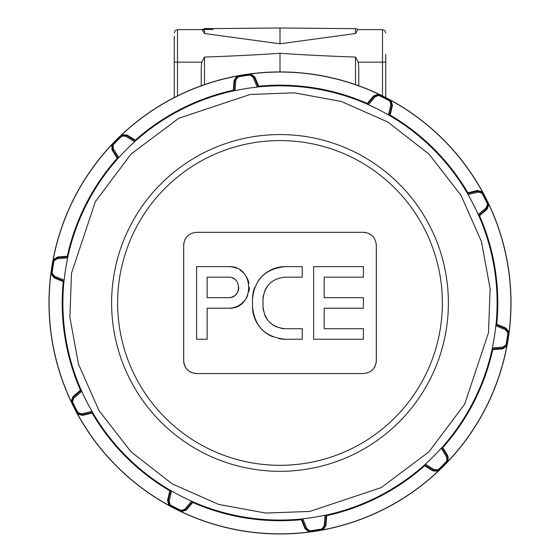 <?xml version="1.0" encoding="UTF-8"?>
<svg xmlns="http://www.w3.org/2000/svg" width="560" height="560" viewBox="0 0 560 560"><rect width="100%" height="100%" fill="white"/><g stroke="black" fill="none" stroke-linecap="round" stroke-linejoin="round"><path stroke-width="0.84" d="M447.468 460.943L446.859 461.027L446.712 457.205L447.979 456.001L448.189 461.146L447.468 460.943A230.237 230.237 0 0 1 437.997 470.414L438.207 471.128A230.902 230.902 0 0 1 323.078 529.795L322.07 528.913A229.859 229.859 0 0 1 309.813 530.859L309.134 532A230.902 230.902 0 0 1 181.51 511.784L181.216 510.489A229.859 229.859 0 0 1 170.156 504.854L169.12 501.172L168.266 500.542L169.491 504.931L168.931 505.379A230.902 230.902 0 0 1 77.567 414.008L78.092 412.783A229.859 229.859 0 0 1 72.457 401.73L71.155 401.429A230.902 230.902 0 0 1 50.946 273.812L52.087 273.126A229.859 229.859 0 0 1 54.026 260.869L53.151 259.868A230.902 230.902 0 0 1 111.811 144.739L112.532 144.942A230.237 230.237 0 0 1 122.003 135.478L121.793 134.757A230.902 230.902 0 0 1 236.922 76.097L237.93 76.972A229.859 229.859 0 0 1 250.187 75.026L250.866 73.885A230.902 230.902 0 0 1 378.49 94.101L378.784 95.396A229.859 229.859 0 0 1 389.844 101.031L391.069 100.506A230.902 230.902 0 0 1 482.433 191.877L481.908 193.102A229.859 229.859 0 0 1 487.543 204.155L488.845 204.456A230.902 230.902 0 0 1 509.054 332.073L507.913 332.759A229.859 229.859 0 0 1 505.974 345.016L506.849 346.017A230.902 230.902 0 0 1 448.189 461.146M357.861 29.687L355.516 33.516L280 43.799L204.484 33.516L202.181 29.624L177.506 29.624L177.506 62.167L201.754 62.167L201.257 66.766L201.257 85.757M357.805 29.624A3.255 3.255 0 0 0 355.516 28.658L280 28L280 43.799M121.793 134.757L126.945 134.967L135.352 140.147L135.429 140.959L134.687 141.729A217.035 217.035 0 0 0 118.783 157.633L113.288 148.68L112.021 149.884L111.811 144.739M51.632 273.623L54.467 277.193L54.453 276.136L64.162 280.14A217.035 217.035 0 0 1 67.683 257.929L67.816 256.963A217.112 217.112 0 0 1 118.083 158.305L118.783 157.633M64.162 280.14L63.98 281.19L54.551 277.312L54.138 277.851L50.946 273.812M71.155 401.429L72.947 396.599L80.472 390.201L81.27 390.383L81.774 391.328L73.78 398.139L72.457 401.73M78.015 413.448L82.404 414.68L81.774 413.826L91.98 411.362A217.035 217.035 0 0 1 81.774 391.328M91.98 411.362L92.449 412.321L82.544 414.722L82.523 415.401L77.567 414.008M168.931 505.379L167.545 500.416L169.869 490.819L170.618 490.497L171.584 490.959L169.12 501.172M181.216 510.489L184.807 509.166L191.618 501.172A217.035 217.035 0 0 1 171.584 490.959M191.618 501.172L192.556 501.669L185.955 509.439L186.34 509.992L181.51 511.784M309.134 532L305.095 528.801L301.336 519.666L301.749 518.966L302.799 518.777L306.81 528.486L309.813 530.859M322.679 529.193L325.206 525.399L324.198 525.735L325.01 515.263A217.035 217.035 0 0 1 302.799 518.777M325.01 515.263L326.067 515.116L325.29 525.28L325.927 525.504L323.078 529.795M438.207 471.128L433.055 470.918L424.648 465.738L424.571 464.926L425.313 464.156A217.035 217.035 0 0 0 441.217 448.259L446.712 457.205M448.385 302.946A168.385 168.385 0 0 1 280 471.324A168.385 168.385 0 0 1 111.615 302.946A168.385 168.385 0 0 1 280 134.561A168.385 168.385 0 0 1 448.385 302.946A168.385 168.385 0 0 0 280 134.561A168.385 168.385 0 0 0 111.615 302.946M48.986 302.946A231.014 231.014 0 0 1 280 71.925A231.014 231.014 0 0 1 511.014 302.946A231.014 231.014 0 0 1 280 533.96A231.014 231.014 0 0 1 48.986 302.946M80.472 390.201A217.77 217.77 0 0 1 63.273 281.61L54.138 277.851M181.482 511.035A230.237 230.237 0 0 1 169.554 504.959L169.491 504.931M358.743 85.757L358.743 66.766L358.246 62.167L355.516 57.099C321.188 55.79 296.016 54.495 280 53.221C263.984 54.495 238.812 55.79 204.484 57.099L201.754 62.167M112.483 144.991L112.672 149.548M122.045 135.429L126.602 135.611L125.741 136.234L121.912 136.08A229.859 229.859 0 0 0 113.141 144.858L113.288 148.68M113.141 144.858L112.532 144.942M53.151 259.868L57.442 257.012L67.291 256.263A217.77 217.77 0 0 1 117.208 158.298L112.021 149.884M53.753 260.26L57.547 257.733L57.211 258.741L54.026 260.869M57.442 257.012L57.547 257.733M54.453 276.136L52.087 273.126M71.876 401.401L73.458 397.124L73.78 398.139M72.947 396.599L73.458 397.124M81.774 413.826L78.092 412.783M169.869 490.819A217.77 217.77 0 0 1 92.127 413.07L82.523 415.401M168.266 500.542L167.545 500.416M169.554 504.959L170.156 504.854M181.545 511.07L185.955 509.439M184.807 509.166L185.822 509.481M301.336 519.666A217.77 217.77 0 0 1 192.738 502.467L186.34 509.992M309.323 531.307L305.746 528.479L306.81 528.486M305.095 528.801L305.746 528.479M324.198 525.735L322.07 528.913M424.648 465.738A217.77 217.77 0 0 1 326.683 515.655L325.927 525.504M437.955 470.456L433.398 470.274L434.259 469.651L438.088 469.805A229.859 229.859 0 0 0 446.859 461.027M433.055 470.918L433.398 470.274M437.997 470.414L438.088 469.805M121.912 136.08L122.003 135.478M447.517 460.894L447.328 456.337M506.849 346.017L502.558 348.873L492.709 349.629A217.77 217.77 0 0 1 442.792 447.587L447.979 456.001M506.247 345.625L502.453 348.152L502.789 347.144L505.974 345.016M502.558 348.873L502.453 348.152M508.368 332.262L505.449 328.573L505.862 328.034L509.054 332.073M507.913 332.759L505.547 329.749L505.533 328.692M488.845 204.456L487.053 209.286L479.528 215.684A217.77 217.77 0 0 1 496.727 324.275L505.862 328.034M488.124 204.484L486.542 208.761L486.22 207.746L487.543 204.155M487.053 209.286L486.542 208.761M481.985 192.437L477.456 191.163L477.477 190.484L482.433 191.877M481.908 193.102L478.226 192.059L477.596 191.205M391.069 100.506L392.455 105.469L390.131 115.066A217.77 217.77 0 0 1 467.873 192.815L477.477 190.484M390.509 100.954L391.734 105.35L390.88 104.713L389.844 101.031M392.455 105.469L391.734 105.35M378.455 94.815L374.045 96.446L373.66 95.893L378.49 94.101M378.784 95.396L375.193 96.719L374.178 96.404M250.866 73.885L254.905 77.084L258.664 86.219A217.77 217.77 0 0 1 367.262 103.418L373.66 95.893M250.677 74.578L254.254 77.406L253.19 77.399L250.187 75.026M254.905 77.084L254.254 77.406M237.321 76.692L234.71 80.605L234.073 80.381L236.922 76.097M237.93 76.972L235.802 80.15L234.794 80.486M135.352 140.147A217.77 217.77 0 0 1 233.317 90.23L234.073 80.381M126.602 135.611L126.945 134.967M385.749 97.552L385.749 54.404M174.251 36.316L174.251 97.552M117.208 158.298L118.02 158.368L112.672 149.695M67.291 256.263L67.816 256.963M57.666 257.649L67.83 256.872M67.683 257.929L57.211 258.741M63.273 281.61L63.98 281.19M73.507 396.984L81.27 390.383M92.127 413.07L92.449 412.321M168.217 500.402L170.618 490.497M192.738 502.467L192.556 501.669M305.627 528.395L301.749 518.966M326.683 515.655L326.067 515.116M433.251 470.274L424.571 464.926M442.792 447.587L441.98 447.517L447.328 456.197M492.709 349.629L492.17 349.013L492.317 347.956L502.789 347.144M492.184 348.922A217.112 217.112 0 0 1 441.917 447.58L441.98 447.517M502.334 348.236L492.17 349.013M505.547 329.749L495.838 325.745A217.035 217.035 0 0 1 492.317 347.956M496.727 324.275L496.02 324.695L505.449 328.573M479.528 215.684L478.73 215.502L478.226 214.557L486.22 207.746M495.838 325.745L496.02 324.695M486.493 208.901L478.73 215.502M478.226 192.059L468.02 194.523A217.035 217.035 0 0 1 478.226 214.557M467.873 192.815L467.551 193.564L477.456 191.163M390.131 115.066L389.382 115.395L388.416 114.926L390.88 104.713M468.02 194.523L467.551 193.564M391.783 105.483L389.382 115.395M375.193 96.719L368.382 104.713A217.035 217.035 0 0 1 388.416 114.926M367.262 103.418L367.444 104.216L374.045 96.446M258.664 86.219L258.251 86.919L257.201 87.108L253.19 77.399M368.382 104.713L367.444 104.216M254.373 77.49L258.251 86.919M235.802 80.15L234.99 90.622A217.035 217.035 0 0 1 257.201 87.108M233.317 90.23L233.933 90.769L234.71 80.605M234.99 90.622L233.933 90.769M126.749 135.618L135.429 140.959M280 71.925L280 53.221M202.503 29.988L204.512 29.386L212.975 29.386L204.484 29.449L202.601 29.988M441.917 447.58L441.217 448.259M434.259 469.651L425.313 464.156M125.741 136.234L134.687 141.729M376.313 360.731C375.557 368.508 371.287 372.785 363.489 373.548L196.511 373.548C188.727 372.799 184.457 368.529 183.687 360.731L183.687 245.154C184.443 237.377 188.713 233.1 196.511 232.337L363.489 232.337C371.273 233.086 375.543 237.363 376.313 245.154L376.313 360.731A12.817 12.817 0 0 1 376.068 363.23M185.843 238.042A12.817 12.817 0 0 0 184.667 240.247M183.932 242.662A12.817 12.817 0 0 0 183.687 245.154M183.687 360.731A12.817 12.817 0 0 0 187.446 369.796M189.399 371.392A12.817 12.817 0 0 0 191.604 372.575M194.012 373.303A12.817 12.817 0 0 0 196.511 373.548M374.157 367.843A12.817 12.817 0 0 0 375.333 365.638M370.601 234.493A12.817 12.817 0 0 0 368.396 233.31M365.988 232.582A12.817 12.817 0 0 0 363.489 232.337M313.621 339.255L363.398 339.255L363.398 328.713L324.163 328.713L324.163 308.217L363.398 308.217L363.398 297.675L324.163 297.675L324.163 277.172L363.398 277.172L363.398 266.63L313.621 266.63L313.621 339.255L363.398 339.255M236.502 268.212A20.79 20.79 0 0 0 228.543 266.63L196.602 266.63L196.602 339.255L207.144 339.255L207.144 308.217L228.543 308.217A20.79 20.79 0 0 0 247.758 295.365M248.934 291.473A20.79 20.79 0 0 0 249.333 287.406M248.934 283.36A20.79 20.79 0 0 0 245.819 275.863M243.243 272.72A20.79 20.79 0 0 0 240.079 270.13M254.975 286.916A32.851 32.851 0 0 0 252.476 299.481L252.476 306.404A32.851 32.851 0 0 0 272.741 336.749M278.88 338.618A32.851 32.851 0 0 0 285.327 339.255C265.356 337.302 254.401 326.347 252.476 306.404L252.476 299.481C254.387 279.559 265.335 268.604 285.327 266.63A32.851 32.851 0 0 0 257.992 281.26M263.445 310.751A22.309 22.309 0 0 1 263.018 306.404L263.018 299.481A22.309 22.309 0 0 1 263.445 295.141M264.712 290.948A22.309 22.309 0 0 1 266.763 287.105M285.327 339.255L302.253 339.255L302.253 328.713L285.327 328.713A22.309 22.309 0 0 1 280.959 328.279M276.773 327.005A22.309 22.309 0 0 1 269.549 322.175M266.77 318.787A22.309 22.309 0 0 1 264.719 314.944M363.398 266.63L313.621 266.63M228.543 266.63C255.339 265.342 255.395 309.477 228.543 308.217M196.602 266.63L196.602 339.255M285.327 328.713C271.761 327.383 264.327 319.949 263.018 306.404L263.018 299.481C264.32 285.95 271.754 278.509 285.327 277.172L302.253 277.172L302.253 266.63L285.327 266.63M228.543 277.172C241.752 276.535 241.773 298.298 228.543 297.675L207.144 297.675L207.144 277.172L228.543 277.172A10.248 10.248 0 0 1 230.538 277.368M228.543 297.675A10.248 10.248 0 0 0 238.791 287.413M234.227 278.894A10.248 10.248 0 0 0 232.463 277.956M355.516 33.516L355.516 28.658M428.918 451.864L381.262 487.599L309.785 511.427L265.72 513.058L218.68 504.42L172.319 483.938L131.082 451.864L99.008 410.62L78.519 364.259L69.881 317.226L71.512 273.161L95.34 201.677L131.082 154.021L178.738 118.286L250.215 94.458L294.28 92.827L341.32 101.465L387.681 121.947L428.918 154.021L460.992 195.265L481.481 241.626L490.119 288.666L488.488 332.724L464.66 404.208L428.918 451.864M81.312 390.467A217.112 217.112 0 0 1 63.994 281.099M170.702 490.539A217.112 217.112 0 0 1 92.407 412.237M301.84 518.952A217.112 217.112 0 0 1 192.479 501.627M424.641 464.856A217.112 217.112 0 0 1 325.976 515.13M442.365 302.946A162.365 162.365 0 0 1 280 465.311A162.365 162.365 0 0 1 117.635 302.946A162.365 162.365 0 0 1 280 140.574A162.365 162.365 0 0 1 442.365 302.946M51.646 273.553A230.237 230.237 0 0 1 53.739 260.33M237.384 76.685A230.237 230.237 0 0 1 250.614 74.592M378.518 94.85A230.237 230.237 0 0 1 390.446 100.926M482.013 192.493A230.237 230.237 0 0 1 488.096 204.428M508.354 332.332A230.237 230.237 0 0 1 506.261 345.555M322.616 529.2A230.237 230.237 0 0 1 309.386 531.293M77.987 413.392A230.237 230.237 0 0 1 71.904 401.457M358.246 62.167L382.494 62.167L382.494 95.907M177.506 95.907L177.506 62.167L174.251 62.167M357.742 29.624L382.494 29.624L382.494 62.167L385.749 62.167M478.688 215.418A217.112 217.112 0 0 1 496.006 324.786M389.298 115.353A217.112 217.112 0 0 1 467.593 193.648M258.16 86.933A217.112 217.112 0 0 1 367.521 104.258M135.359 141.029A217.112 217.112 0 0 1 234.024 90.755M204.484 57.099L204.484 84.616M355.516 84.616L355.516 57.099M204.512 29.386L204.512 28.588L202.076 29.687M204.484 33.516L204.484 29.449M204.512 28.588L212.975 28.588L212.975 29.386M177.506 29.624L175.203 30.583L174.251 32.879M212.975 28.588L280 28M382.494 29.624L384.797 30.583L385.749 32.879M385.749 91.476L385.504 92.715"/></g></svg>
